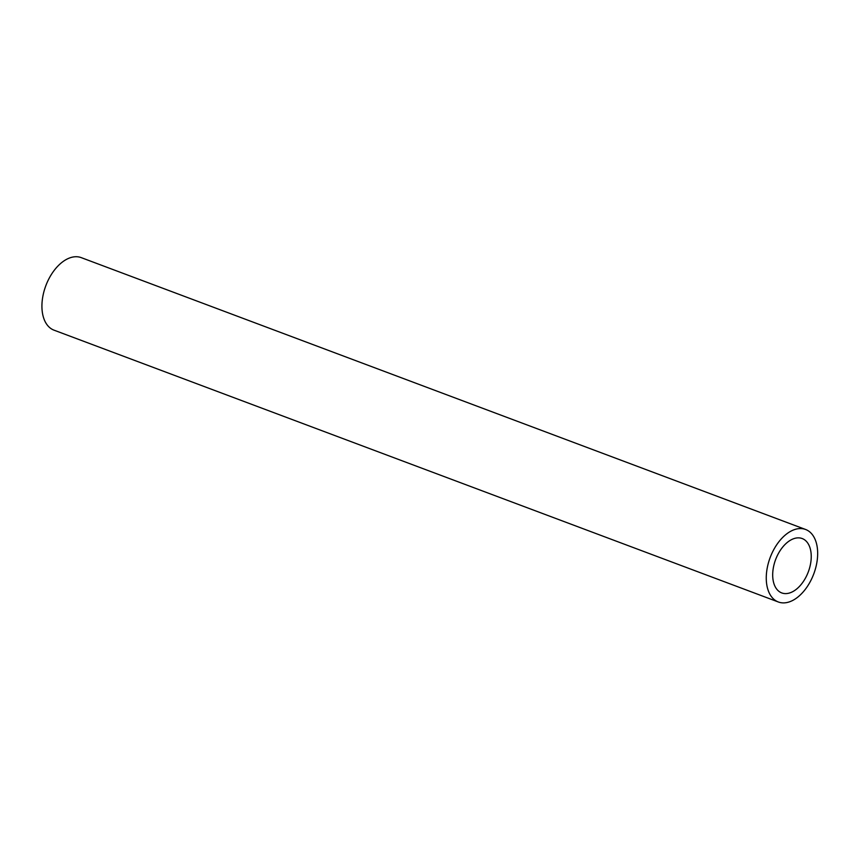 <?xml version="1.0" encoding="UTF-8"?>
<svg xmlns="http://www.w3.org/2000/svg" width="860" height="860" viewBox="0 0 860 860"><rect width="100%" height="100%" fill="white"/><g stroke="black" fill="none" stroke-linecap="round" stroke-linejoin="round"><path stroke-width="1.29" d="M805.573 529.47L81.238 257.635A38.732 23.284 110.6 0 0 68.187 258.548A38.732 23.284 110.6 0 0 43 295.614A38.732 23.284 110.6 0 0 54.019 330.165L778.354 601.989A38.732 23.284 110.6 0 0 813.764 573.91A38.732 23.284 110.6 0 0 805.573 529.47A38.732 23.284 110.6 0 0 792.511 530.384A38.732 23.284 110.6 0 0 767.335 567.449A38.732 23.284 110.6 0 0 778.354 601.989M792.382 539.22A29.046 17.469 110.6 0 0 773.495 567.019A29.046 17.469 110.6 0 0 781.751 592.927A29.046 17.469 110.6 0 0 808.314 571.868A29.046 17.469 110.6 0 0 802.165 538.532A29.046 17.469 110.6 0 0 792.382 539.22"/></g></svg>

